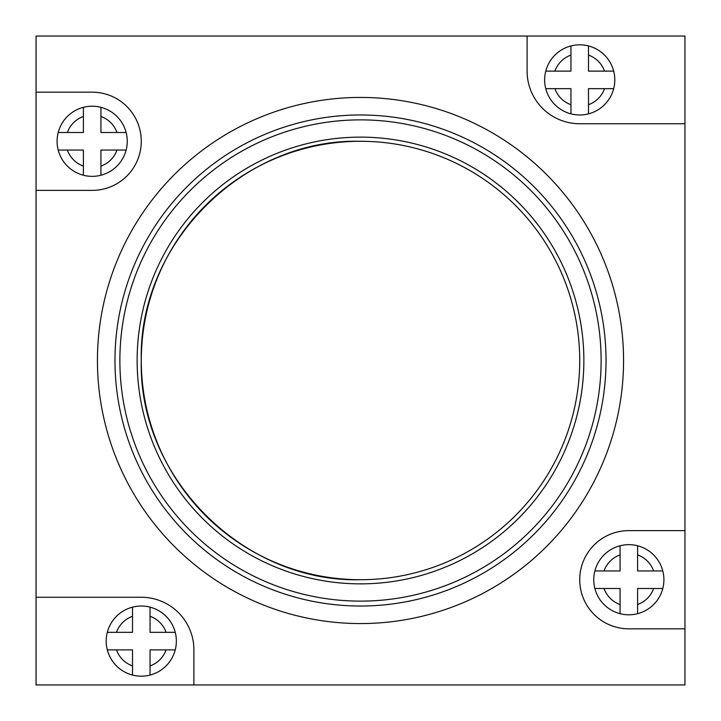 <?xml version="1.0" encoding="UTF-8"?>
<svg xmlns="http://www.w3.org/2000/svg" width="721" height="721" viewBox="0 0 721 721"><rect width="100%" height="100%" fill="white"/><g stroke="black" fill="none" stroke-linecap="round" stroke-linejoin="round"><path stroke-width="1.08" d="M360.5 623.566A263.066 263.066 0 0 0 623.566 360.5A263.066 263.066 0 0 0 360.5 97.434A263.066 263.066 0 0 0 97.434 360.5A263.066 263.066 0 0 0 360.5 623.566M141.28 360.5C138.261 243.356 243.356 138.261 360.5 141.28A219.22 219.22 0 0 0 141.28 360.5A219.22 219.22 0 0 0 360.5 579.72C243.356 582.739 138.261 477.644 141.28 360.5M360.5 606.028A245.528 245.528 0 0 0 606.028 360.5A245.528 245.528 0 0 0 360.5 114.972A245.528 245.528 0 0 0 114.972 360.5A245.528 245.528 0 0 0 360.5 606.028M36.05 36.05L36.05 684.95L684.95 684.95L684.95 36.05L36.05 36.05M36.05 190.38L92.171 190.38A49.109 49.109 0 0 0 141.28 141.28A49.109 49.109 0 0 0 92.171 92.171L36.05 92.171M193.895 684.95L193.895 649.873A52.615 52.615 0 0 0 141.28 597.258L36.05 597.258M684.95 530.62L628.829 530.62A49.109 49.109 0 0 0 579.72 579.72A49.109 49.109 0 0 0 628.829 628.829L684.95 628.829M527.105 36.05L527.105 71.127A52.615 52.615 0 0 0 579.72 123.742L684.95 123.742M141.28 676.181A35.077 35.077 0 0 0 150.049 675.063L150.049 649.873L175.239 649.873A35.077 35.077 0 0 0 175.239 632.335L150.049 632.335L150.049 607.145A35.077 35.077 0 0 0 132.511 607.145L132.511 616.302L132.511 607.145A35.077 35.077 0 0 0 107.312 649.873L116.478 649.873L107.312 649.873A35.077 35.077 0 0 0 141.28 676.181M132.511 649.873L116.478 649.873A26.307 26.307 0 0 0 132.511 665.907L132.511 649.873M107.312 632.335L132.511 632.335L132.511 616.302A26.307 26.307 0 0 0 116.478 632.335L107.312 632.335A35.077 35.077 0 0 1 132.511 607.145M175.239 649.873L166.082 649.873A26.307 26.307 0 0 1 150.049 665.907L150.049 675.063A35.077 35.077 0 0 0 175.239 649.873A35.077 35.077 0 0 1 150.049 675.063M132.511 675.063L132.511 665.907L132.511 675.063A35.077 35.077 0 0 1 107.312 649.873M150.049 616.302L150.049 607.145A35.077 35.077 0 0 1 175.239 632.335L166.082 632.335A26.307 26.307 0 0 0 150.049 616.302M92.171 176.357A35.077 35.077 0 0 0 100.94 175.239L100.94 150.049L126.13 150.049A35.077 35.077 0 0 0 126.13 132.511L100.94 132.511L100.94 107.312A35.077 35.077 0 0 0 83.402 107.312L83.402 116.478L83.402 107.312A35.077 35.077 0 0 0 58.212 150.049L67.368 150.049L58.212 150.049A35.077 35.077 0 0 0 92.171 176.357M83.402 150.049L67.368 150.049A26.307 26.307 0 0 0 83.402 166.082L83.402 150.049M58.212 132.511L83.402 132.511L83.402 116.478A26.307 26.307 0 0 0 67.368 132.511L58.212 132.511A35.077 35.077 0 0 1 83.402 107.312M100.94 116.478L100.94 107.312A35.077 35.077 0 0 1 126.13 132.511L116.973 132.511A26.307 26.307 0 0 0 100.94 116.478M126.13 150.049L116.973 150.049A26.307 26.307 0 0 1 100.94 166.082L100.94 175.239A35.077 35.077 0 0 0 126.13 150.049A35.077 35.077 0 0 1 100.94 175.239M83.402 166.082L83.402 175.239L83.402 166.082M579.72 114.972A35.077 35.077 0 0 0 588.489 113.855L588.489 88.665L613.688 88.665A35.077 35.077 0 0 0 613.688 71.127L604.522 71.127L613.688 71.127A35.077 35.077 0 0 0 570.951 45.937L570.951 55.093L570.951 45.937A35.077 35.077 0 0 0 545.761 88.665L570.951 88.665L570.951 113.855A35.077 35.077 0 0 0 579.72 114.972M570.951 71.127L570.951 55.093A26.307 26.307 0 0 0 554.918 71.127L570.951 71.127M588.489 45.937L588.489 71.127L604.522 71.127A26.307 26.307 0 0 0 588.489 55.093L588.489 45.937A35.077 35.077 0 0 1 613.688 71.127M545.761 71.127L554.918 71.127L545.761 71.127A35.077 35.077 0 0 1 570.951 45.937M570.951 113.855L570.951 104.698A26.307 26.307 0 0 1 554.918 88.665L545.761 88.665A35.077 35.077 0 0 0 570.951 113.855A35.077 35.077 0 0 1 545.761 88.665M604.522 88.665L613.688 88.665A35.077 35.077 0 0 1 588.489 113.855L588.489 104.698A26.307 26.307 0 0 0 604.522 88.665M628.829 614.797A35.077 35.077 0 0 0 637.598 613.688L637.598 588.489L662.788 588.489A35.077 35.077 0 0 0 662.788 570.951L653.632 570.951L662.788 570.951A35.077 35.077 0 0 0 620.06 545.761L620.06 554.918L620.06 545.761A35.077 35.077 0 0 0 594.87 588.489L620.06 588.489L620.06 613.688A35.077 35.077 0 0 0 628.829 614.797M620.06 570.951L620.06 554.918A26.307 26.307 0 0 0 604.027 570.951L620.06 570.951M637.598 545.761L637.598 570.951L653.632 570.951A26.307 26.307 0 0 0 637.598 554.918L637.598 545.761A35.077 35.077 0 0 1 662.788 570.951M594.87 570.951L604.027 570.951L594.87 570.951A35.077 35.077 0 0 1 620.06 545.761M620.06 613.688L620.06 604.522A26.307 26.307 0 0 1 604.027 588.489L594.87 588.489A35.077 35.077 0 0 0 620.06 613.688A35.077 35.077 0 0 1 594.87 588.489M653.632 588.489L662.788 588.489A35.077 35.077 0 0 1 637.598 613.688L637.598 604.522A26.307 26.307 0 0 0 653.632 588.489M360.5 583.866A223.366 223.366 0 0 0 583.866 360.5A223.366 223.366 0 0 0 360.5 137.134A223.366 223.366 0 0 0 137.134 360.5A223.366 223.366 0 0 0 360.5 583.866M360.5 119.875A240.625 240.625 0 0 1 601.125 360.5A240.625 240.625 0 0 1 360.5 601.125A240.625 240.625 0 0 1 119.875 360.5A240.625 240.625 0 0 1 360.5 119.875M150.049 607.145A35.077 35.077 0 0 1 175.239 632.335M100.94 107.312A35.077 35.077 0 0 1 126.13 132.511M83.402 175.239A35.077 35.077 0 0 1 58.212 150.049M613.688 88.665A35.077 35.077 0 0 1 588.489 113.855M662.788 588.489A35.077 35.077 0 0 1 637.598 613.688M360.5 579.72A219.22 219.22 0 0 0 579.72 360.5A219.22 219.22 0 0 0 360.5 141.28"/></g></svg>
